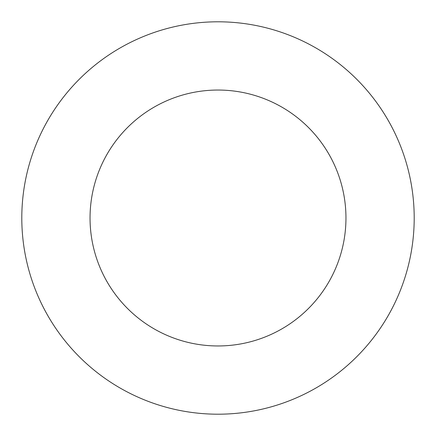 <?xml version="1.0" encoding="UTF-8"?>
<svg xmlns="http://www.w3.org/2000/svg" width="436" height="436" viewBox="0 0 436 436"><rect width="100%" height="100%" fill="white"/><g stroke="black" fill="none" stroke-linecap="round" stroke-linejoin="round"><path stroke-width="0.33" stroke-dasharray="2.18 1.64" d="M218 21.8A196.2 196.2 0 0 1 387.915 316.1A196.2 196.2 0 0 1 48.085 316.1A196.2 196.2 0 0 1 218 21.8A196.2 196.2 0 0 1 387.915 316.1A196.2 196.2 0 0 1 48.085 316.1A196.2 196.2 0 0 1 218 21.8A196.2 196.2 0 0 1 387.915 316.1A196.2 196.2 0 0 1 48.085 316.1A196.2 196.2 0 0 1 218 21.8"/><path stroke-width="0.65" d="M218 21.8A196.2 196.2 0 0 1 387.915 316.1A196.2 196.2 0 0 1 48.085 316.1A196.2 196.2 0 0 1 218 21.8M218 90.045A127.955 127.955 0 0 1 328.815 281.978A127.955 127.955 0 0 1 107.185 281.978A127.955 127.955 0 0 1 218 90.045"/></g></svg>
